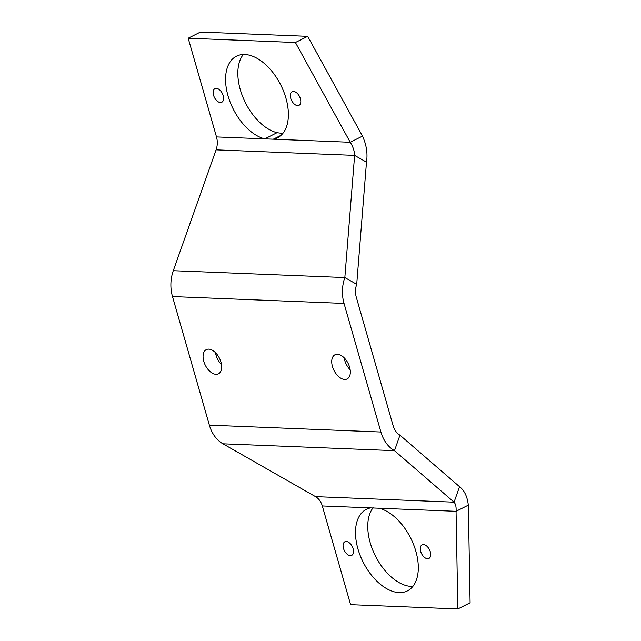 <?xml version="1.0" encoding="UTF-8"?>
<svg xmlns="http://www.w3.org/2000/svg" width="641" height="641" viewBox="0 0 641 641"><rect width="100%" height="100%" fill="white"/><g stroke="black" fill="none" stroke-linecap="round" stroke-linejoin="round"><path stroke-width="0.96" d="M208.758 349.129A13.525 7.892 63.3 0 1 220.28 360.098A13.525 7.892 63.3 0 1 218.437 373.807A13.525 7.892 63.3 0 1 205.312 365.266A13.525 7.892 63.3 0 1 206.298 349.633A13.525 7.892 63.3 0 1 208.758 349.129M215.504 352.67A13.525 7.892 -116.7 0 0 221.498 364.601M337.422 354.273A13.525 7.892 63.3 0 1 348.944 365.25A13.525 7.892 63.3 0 1 347.101 378.951A13.525 7.892 63.3 0 1 333.977 370.41A13.525 7.892 63.3 0 1 334.963 354.777A13.525 7.892 63.3 0 1 337.422 354.273M344.169 357.822A13.525 7.892 -116.7 0 0 350.162 369.745M222.932 443.812L315.524 496.639A16.906 13.068 -87.7 0 1 322.311 505.957L350.611 604.663L457.834 608.95L456.063 511.31C456.368 507.079 455.703 504.034 454.068 502.175L394.487 450.671A33.813 26.129 -87.7 0 1 380.914 432.026L344.041 303.425A33.813 26.129 -87.7 0 1 344.842 277.553L354.625 155.386C354.489 151.052 353.023 146.677 350.242 142.262L362.51 136.1L307.68 36.337L200.457 32.05L188.182 38.212L216.49 136.918A16.906 13.068 -87.7 0 1 216.081 149.85L173.286 270.694A33.813 26.129 92.3 0 0 172.485 296.559L209.359 425.159A33.813 26.129 92.3 0 0 222.932 443.812L394.487 450.671L399.968 435.183A16.906 13.068 -87.7 0 1 393.181 425.864L356.308 297.256A16.906 13.068 -87.7 0 1 356.708 284.324L366.492 162.157C367.814 153.544 366.484 144.858 362.51 136.1M399.968 435.183L459.549 486.695C464.421 490.469 467.353 496.623 468.331 505.148L470.101 602.788L457.834 608.95M243.308 54.493A45.647 26.642 -116.7 0 0 243.516 98.666A45.647 26.642 -116.7 0 0 277.04 132.679L282.769 133.488M216.49 136.918L264.773 138.849A45.647 26.642 63.3 0 1 229.125 99.331A45.647 26.642 63.3 0 1 236.481 56.192A45.647 26.642 63.3 0 1 280.774 85.029A45.647 26.642 63.3 0 1 277.465 137.775A45.647 26.642 63.3 0 1 273.282 139.185L264.773 138.849L277.04 132.679M281.095 135.259L273.282 139.185L350.242 142.262L295.405 42.506L188.182 38.212M216.081 149.85L354.625 155.386L366.492 162.157M220.408 102.52A7.612 4.439 63.3 0 1 213.926 96.35A7.612 4.439 63.3 0 1 214.959 88.642A7.612 4.439 63.3 0 1 222.339 93.45A7.612 4.439 63.3 0 1 221.786 102.239A7.612 4.439 63.3 0 1 220.408 102.52M297.6 105.613A7.612 4.439 63.3 0 1 291.126 99.443A7.612 4.439 63.3 0 1 292.16 91.735A7.612 4.439 63.3 0 1 299.539 96.535A7.612 4.439 63.3 0 1 298.986 105.332A7.612 4.439 63.3 0 1 297.6 105.613M356.708 284.324L344.842 277.553L173.286 270.694M370.658 507.896L379.039 508.233A45.647 26.642 63.3 0 1 414.735 547.71A45.647 26.642 63.3 0 1 407.396 590.898A45.647 26.642 63.3 0 1 363.102 562.061A45.647 26.642 63.3 0 1 366.412 509.315A45.647 26.642 63.3 0 1 370.658 507.896L322.311 505.957M373.142 507.736A45.647 26.642 -116.7 0 0 375.426 556.011A45.647 26.642 -116.7 0 0 412.836 586.435M468.331 505.148L456.063 511.31L379.039 508.233M459.549 486.695L454.068 502.175L315.524 496.639M427.531 558.736A7.612 4.439 63.3 0 1 421.057 552.558A7.612 4.439 63.3 0 1 422.09 544.85A7.612 4.439 63.3 0 1 429.47 549.658A7.612 4.439 63.3 0 1 428.917 558.447A7.612 4.439 63.3 0 1 427.531 558.736M350.339 555.643A7.612 4.439 63.3 0 1 343.856 549.473A7.612 4.439 63.3 0 1 344.89 541.765A7.612 4.439 63.3 0 1 352.27 546.573A7.612 4.439 63.3 0 1 351.717 555.362A7.612 4.439 63.3 0 1 350.339 555.643M307.68 36.337L295.405 42.506M380.914 432.026L209.359 425.159M172.485 296.559L344.041 303.425"/></g></svg>

